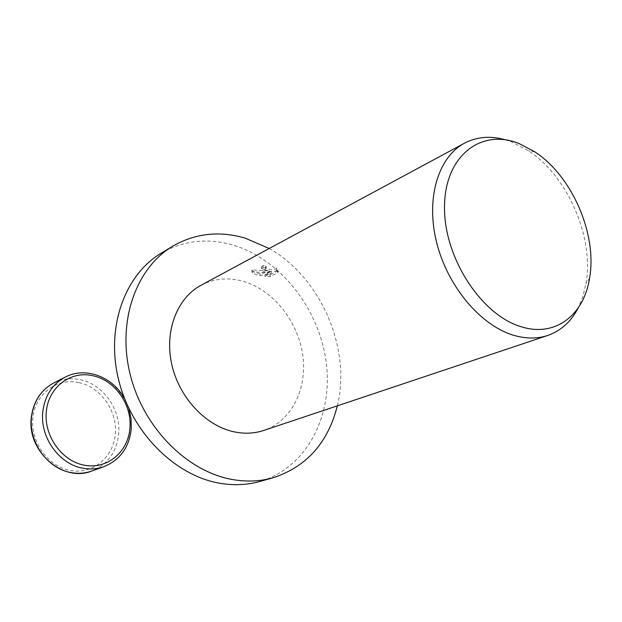 <?xml version="1.0" encoding="UTF-8"?>
<svg xmlns="http://www.w3.org/2000/svg" width="622" height="622" viewBox="0 0 622 622"><rect width="100%" height="100%" fill="white"/><g stroke="black" fill="none" stroke-linecap="round" stroke-linejoin="round"><path stroke-width="0.47" stroke-dasharray="3.11 2.33" d="M269.186 248.52C320.695 277.303 351.57 348.584 337.326 405.847M160.795 253.442C183.179 240.496 207.227 237.705 232.931 245.06C280.654 259.203 319.529 309.251 326.27 362.82C333.205 416.32 306.265 468.389 259.584 481.537M264.731 269.839L268.836 270.889L251.972 269.94C252.384 271.176 254.414 272.296 258.06 273.291L260.113 273.797L271.301 271.371L264.995 274.605L270.072 274.807L277.925 270.811L276.658 268.245C274.613 270.034 271.332 270.205 266.83 268.751L265.252 267.04L266.185 266.169L263.005 265.54L261.52 266.815C261.092 267.903 262.165 268.906 264.731 269.839M505.375 139.802L511.735 141.956L528.498 150.788C567.746 176.267 594.267 237.495 586.002 283.554L582.938 296.375L578.196 307.944M201.015 285.28C214.015 278.539 227.94 277.179 242.79 281.198C272.553 289.502 297.643 320.587 302.65 354.392C307.766 388.175 291.858 421.016 263.876 430.416M276.588 270.049L277.84 272.685L269.987 276.666L264.902 276.456L271.215 273.237L260.012 275.639C255.191 274.566 252.478 273.291 251.879 271.814L268.743 272.747C263.534 271.744 261.092 270.391 261.419 268.696L262.904 267.421L266.092 268.043L265.159 268.906C264.031 271.176 275.694 272.926 276.565 270.111L276.681 268.175M266.092 268.043L266.185 266.169M269.987 276.666L270.072 274.807M277.84 272.685L277.925 270.811M262.904 267.421L263.005 265.54M268.743 272.747L268.836 270.889M264.902 276.456L264.995 274.605M271.215 273.237L271.301 271.371M260.012 275.639L260.113 273.797M251.879 271.814L251.972 269.94M53.741 382.989C62.083 378.845 70.924 377.748 80.254 379.692C103.229 384.24 121.127 409.766 118.67 434.047C116.571 452.155 107.629 464.471 91.854 471.002M78.924 382.662C100.671 386.931 117.628 411.088 115.28 434.063C113.538 457.17 92.966 474.586 70.62 470.527C48.244 466.827 30.183 441.799 32.912 417.891C34.995 393.858 57.31 377.437 78.924 382.662M65.186 377.126C73.621 372.943 82.563 371.847 92.002 373.853C115.249 378.541 133.403 404.51 130.985 429.172C128.91 447.56 119.898 460.055 103.96 466.656M128.816 408.405L124.672 398.85M534.959 151.931L528.498 150.788M589.586 278.065L586.002 283.554M265.283 266.97L265.19 268.836M261.52 266.815L261.419 268.696M276.658 268.245L276.572 270.111"/><path stroke-width="0.93" d="M337.326 405.847C327.965 442.903 306.428 466.92 272.716 477.89C259.724 481.482 246.102 481.996 231.85 479.414C186.755 471.328 143.177 427.376 130.154 374.374C116.967 321.38 135.954 268.199 172.434 246.359C194.997 233.32 219.239 230.583 245.169 238.133L269.186 248.52M272.716 477.89L259.584 481.537C246.685 485.098 233.18 485.627 219.061 483.115C174.393 475.224 131.374 432.002 118.608 379.809C105.678 327.623 124.587 275.134 160.795 253.442L172.434 246.359M578.196 307.944C571.12 321.636 560.974 330.803 547.764 335.452C537.486 338.858 526.375 338.881 514.41 335.507C481.234 326.161 447.832 286.999 436.737 242.891C425.502 198.783 438.051 157.156 464.486 143.184C476.918 136.723 490.548 135.596 505.375 139.802M547.764 335.452L263.876 430.416C254.585 433.495 244.78 433.993 234.471 431.917C205.898 426.117 179.113 397.683 171.75 364.36C164.278 331.036 177.114 298 201.015 285.28L464.486 143.184M519.09 143.55L534.959 151.931C572.147 176.112 597.4 234.401 589.586 278.065C584.066 314.794 555.617 337.279 521.975 326.97C481.817 315.898 443.82 257.827 444.512 206.963C444.606 155.904 481.07 128.008 519.09 143.55M53.741 382.989C40.943 389.978 33.479 401.346 31.349 417.09C26.466 450.997 62.977 482.983 91.854 471.002C85.354 473.303 78.566 473.855 71.491 472.65C47.808 469.112 28.324 442.149 31.559 416.919C33.674 401.213 41.068 389.901 53.741 382.989L65.186 377.126C52.38 384.116 44.916 395.592 42.817 411.546C39.598 437.188 59.393 464.657 83.364 468.296C90.524 469.532 97.39 468.988 103.96 466.656C120.069 459.977 129.166 447.412 131.265 428.97M46.347 411.515C48.399 387.024 70.994 370.362 92.911 375.758C114.961 380.182 132.214 404.844 129.912 428.247C128.21 451.782 107.427 469.486 84.748 465.287C62.044 461.462 43.641 435.89 46.347 411.515M91.854 471.002L103.96 466.656M131.273 428.853L131.055 418.567L128.816 408.405M124.672 398.85C113.056 376.862 85.486 366.288 65.186 377.126"/></g></svg>
